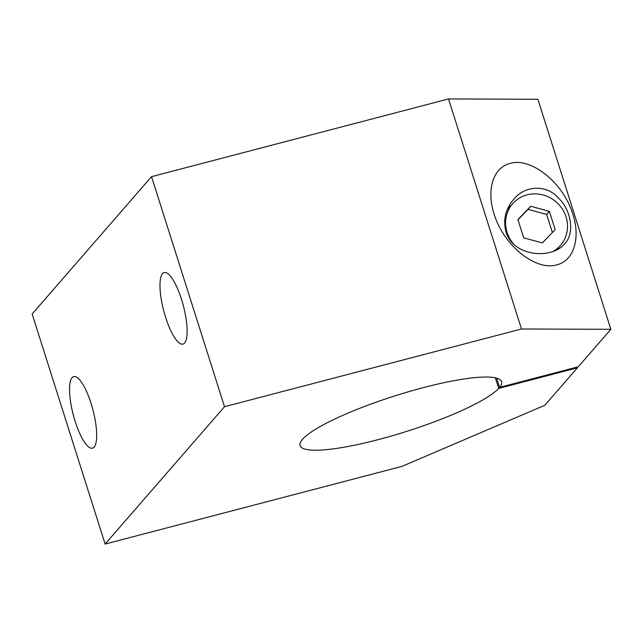 <?xml version="1.0" encoding="UTF-8"?>
<svg xmlns="http://www.w3.org/2000/svg" width="643" height="643" viewBox="0 0 643 643"><rect width="100%" height="100%" fill="white"/><g stroke="black" fill="none" stroke-linecap="round" stroke-linejoin="round"><path stroke-width="0.96" d="M513.773 244.139A31.708 29.972 -139 0 1 512.616 203.791A31.708 29.972 -139 0 1 556.203 201.974A31.708 29.972 -139 0 1 560.471 245.393A31.708 29.972 -139 0 1 553.012 251.485M530.732 206.274L549.371 211.314L555.182 229.639L542.354 242.909L523.715 237.87L517.904 219.552L530.732 206.274L528.016 209.393L546.654 214.44L552.393 232.525M181.471 299.228A36.989 10.135 75.3 0 1 182.925 344.118A36.989 10.135 75.3 0 1 165.645 317.433A36.989 10.135 75.3 0 1 164.19 272.544A36.989 10.135 75.3 0 1 181.471 299.228M496.669 378.132L499.603 387.367L578.29 366.775L610.85 329.312L537.878 99.271L448.517 98.942L151.539 176.656L224.511 406.706L105.122 544.058L402.1 466.344L544.822 405.275L577.382 367.82L498.695 388.412L495.327 377.803M151.539 176.656L32.15 314.017L105.122 544.058M91.025 403.282A36.989 10.135 75.3 0 1 92.471 448.171A36.989 10.135 75.3 0 1 75.191 421.495A36.989 10.135 75.3 0 1 73.744 376.597A36.989 10.135 75.3 0 1 91.025 403.282M517.977 219.785L528.016 209.393M546.654 214.44L549.371 211.314M499.603 387.367A105.693 18.695 162.4 0 0 501.572 381.661A105.693 18.695 162.4 0 0 395.172 395.791A105.693 18.695 162.4 0 0 300.08 445.575A105.693 18.695 162.4 0 0 391.257 436.05A105.693 18.695 162.4 0 0 498.695 388.412M610.85 329.312L521.497 328.983L224.511 406.706M577.382 367.82L577.149 367.073M572.849 214.288C563.63 183.167 531.311 156.956 510.148 163.435C493.277 167.453 486.164 189.862 494.097 213.998C503.316 245.12 535.627 271.33 556.79 264.852C573.66 260.833 580.782 238.416 572.849 214.288M505.977 231.785C502.93 219.826 505.47 209.031 513.612 199.418C525.693 184.525 547.281 184.983 558.534 198.06C571.627 210.856 574.818 233.53 564.667 243.793C551.758 259.836 512.776 256.485 505.977 231.785M508.356 207.263A33.822 31.973 -139 0 1 510.863 205.8M558.727 247.402A33.822 31.973 -139 0 1 558.028 249.187M448.517 98.942L521.497 328.983M556.436 250.039L560.471 245.393M507.046 210.197L512.616 203.791"/></g></svg>
